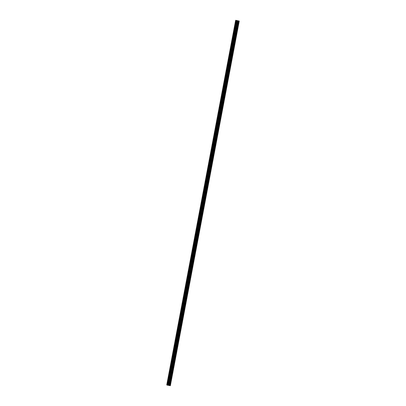 <?xml version="1.0" encoding="UTF-8"?>
<svg xmlns="http://www.w3.org/2000/svg" width="406" height="406" viewBox="0 0 406 406"><rect width="100%" height="100%" fill="white"/><g stroke="black" fill="none" stroke-linecap="round" stroke-linejoin="round"><path stroke-width="0.61" d="M235.074 24.629L235.368 23.025M233.343 33.805L233.638 32.196M231.608 42.975L231.902 41.371M229.877 52.151L230.172 50.542M228.142 61.321L228.436 59.718M226.411 70.497L226.705 68.888M224.675 79.672L224.97 78.064M222.94 88.843L223.239 87.234M221.209 98.019L221.503 96.41M219.473 107.189L219.773 105.58M217.743 116.365L218.037 114.756M216.007 125.535L216.307 123.931M214.277 134.711L214.571 133.102M212.541 143.881L212.835 142.278M210.81 153.057L211.105 151.448M209.075 162.227L209.369 160.624M207.344 171.403L207.639 169.794M205.609 180.579L205.903 178.97M203.878 189.749L204.172 188.14M202.142 198.925L202.437 197.316M200.407 208.095L200.706 206.487M198.676 217.271L198.97 215.662M196.94 226.441L197.24 224.838M195.21 235.617L195.504 234.008M193.474 244.788L193.774 243.184M191.744 253.963L192.038 252.354M190.008 263.134L190.302 261.53M188.277 272.309L188.572 270.7M186.542 281.485L186.836 279.876M184.811 290.655L185.106 289.047M183.076 299.831L183.37 298.222M181.345 309.002L181.639 307.393M179.609 318.177L179.904 316.568M177.874 327.348L178.173 325.744M176.143 336.523L176.437 334.914M174.407 345.694L174.707 344.09M172.677 354.869L172.971 353.261M170.941 364.045L171.241 362.436M169.211 373.215L169.505 371.607M167.475 382.391L167.769 380.782M235.653 20.3L166.754 384.939L167.338 385.142L170.347 385.7L239.246 21.061L235.653 20.3L239.246 21.061M236.992 20.65L168.089 385.289L236.987 20.65M237.804 20.757L237.15 20.625M237.693 20.711L237.165 20.615M170.18 385.675L239.078 21.036M168.586 385.365L237.485 20.726M168.475 385.345L237.373 20.706M168.368 385.33L237.266 20.691M168.059 385.284L236.957 20.645M167.196 385.111L236.094 20.473M169.683 385.583L238.581 20.945M169.556 385.558L238.454 20.919M169.084 385.461L237.982 20.823M168.957 385.436L237.855 20.797M168.338 385.324L237.241 20.686M167.749 385.228L236.647 20.589M167.714 385.218L236.612 20.579M167.363 385.147L236.267 20.508M167.338 385.142L236.236 20.503"/></g></svg>
